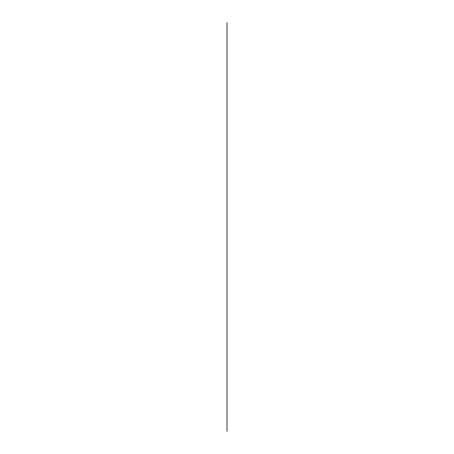 <?xml version="1.0" encoding="UTF-8"?>
<svg xmlns="http://www.w3.org/2000/svg" width="454" height="454" viewBox="0 0 454 454"><rect width="100%" height="100%" fill="white"/><g stroke="black" fill="none" stroke-linecap="round" stroke-linejoin="round"><path stroke-width="0.68" d="M227 431.3L227 22.7"/></g></svg>
